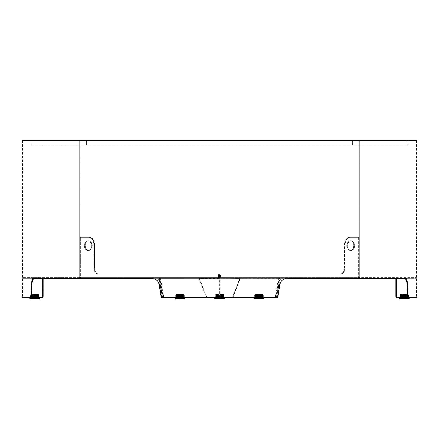 <?xml version="1.0" encoding="UTF-8"?>
<svg xmlns="http://www.w3.org/2000/svg" width="439" height="439" viewBox="0 0 439 439"><rect width="100%" height="100%" fill="white"/><g stroke="black" fill="none" stroke-linecap="round" stroke-linejoin="round"><path stroke-width="0.33" stroke-dasharray="2.19 1.65" d="M417.05 139.964L219.5 139.964L219.5 140.557L21.95 140.557L80.244 140.557L80.244 278.249L33.907 278.249L151.982 278.249C155.911 278.546 158.364 280.724 159.346 284.779L161.47 297.412L277.519 297.412L279.643 284.779C280.62 280.73 283.078 278.551 287.007 278.249L405.093 278.249C406.487 278.551 407.326 280.73 407.611 284.779L408.281 297.412L417.05 297.412M80.244 278.249L80.222 140.557L79.81 140.557L79.805 278.249L151.982 278.249M21.95 297.412L31.284 297.412L22.543 297.412L31.284 297.412L31.948 284.779C32.239 280.73 33.079 278.551 34.472 278.249L80.222 278.249L80.216 140.557L358.762 140.557L358.762 278.249L359.201 278.249M34.472 278.249L33.907 278.249C32.513 278.546 31.674 280.724 31.383 284.779L30.714 297.412M80.244 140.557L79.799 140.557L79.799 278.249M354.158 245.653A4.939 3.49 -90 0 1 350.668 250.592A4.939 3.49 -90 0 1 347.178 245.653A4.939 3.49 -90 0 1 350.668 240.715A4.939 3.49 -90 0 1 354.158 245.653A4.939 3.49 90 0 1 350.668 250.592A4.939 3.49 90 0 1 347.178 245.653A4.939 3.49 90 0 1 350.668 240.715A4.939 3.49 90 0 1 354.158 245.653A4.939 3.49 -90 0 1 350.668 250.592A4.939 3.49 -90 0 1 347.178 245.653A4.939 3.49 -90 0 1 350.668 240.715A4.939 3.49 -90 0 1 354.158 245.653A4.939 3.49 90 0 1 350.668 250.592A4.939 3.49 90 0 1 347.178 245.653A4.939 3.49 90 0 1 350.668 240.715A4.939 3.49 90 0 1 354.158 245.653M353.741 245.653A4.939 3.49 -90 0 1 350.251 250.592A4.939 3.49 -90 0 1 346.755 245.653A4.939 3.49 -90 0 1 350.251 240.715A4.939 3.49 -90 0 1 353.741 245.653A4.939 3.49 90 0 1 350.251 250.592A4.939 3.49 90 0 1 346.755 245.653A4.939 3.49 90 0 1 350.251 240.715A4.939 3.49 90 0 1 353.741 245.653M84.842 245.653A4.939 3.49 -90 0 0 88.332 250.592A4.939 3.49 -90 0 0 91.822 245.653A4.939 3.49 -90 0 0 88.332 240.715A4.939 3.49 -90 0 0 84.842 245.653A4.939 3.49 90 0 0 88.332 250.592A4.939 3.49 90 0 0 91.822 245.653A4.939 3.49 90 0 0 88.332 240.715A4.939 3.49 90 0 0 84.842 245.653A4.939 3.49 -90 0 0 88.332 250.592A4.939 3.49 -90 0 0 91.822 245.653A4.939 3.49 -90 0 0 88.332 240.715A4.939 3.49 -90 0 0 84.842 245.653A4.939 3.49 90 0 0 88.332 250.592A4.939 3.49 90 0 0 91.822 245.653A4.939 3.49 90 0 0 88.332 240.715A4.939 3.49 90 0 0 84.842 245.653M85.259 245.653A4.939 3.49 -90 0 0 88.749 250.592A4.939 3.49 -90 0 0 92.245 245.653A4.939 3.49 -90 0 0 88.749 240.715A4.939 3.49 -90 0 0 85.259 245.653A4.939 3.49 90 0 0 88.749 250.592A4.939 3.49 90 0 0 92.245 245.653A4.939 3.49 90 0 0 88.749 240.715A4.939 3.49 90 0 0 85.259 245.653M221.388 277.657L216.833 277.657L221.388 277.657M221.388 278.249L216.833 278.249L221.388 278.249M221.174 277.657L220.537 277.064L221.174 277.657L416.457 277.657L221.174 277.657L221.174 278.249L416.457 278.249L221.174 278.249L220.115 277.064L220.537 277.064L219.698 277.064L219.5 277.657L357.928 277.657L357.928 278.249L358.767 277.064L358.767 237.949A0.593 0.417 90 0 0 358.35 237.356A0.593 0.417 -90 0 1 358.767 237.949L358.767 277.064L357.928 278.249L81.072 278.249L219.5 278.249L81.072 278.249L80.233 277.064L81.072 278.249L81.072 277.657L357.928 277.657L219.5 277.657L219.5 278.249L218.885 277.064L218.885 274.298L99.088 274.298L219.302 274.298L99.088 274.298A6.914 4.889 90 0 1 94.198 267.384L94.198 244.271A6.914 4.889 -90 0 0 89.309 237.356L80.65 237.356A0.593 0.417 -90 0 0 80.233 237.949L80.233 277.064L80.233 237.949A0.593 0.417 -90 0 1 80.65 237.356L81.067 237.356L80.65 237.356A0.593 0.417 90 0 0 80.233 237.949L80.233 277.064L79.393 278.249L22.543 278.249L217.826 278.249L79.393 278.249L80.233 277.064L80.233 237.949A0.593 0.417 90 0 1 80.65 237.356L80.233 237.356A0.593 0.417 -90 0 0 79.81 237.949L79.81 277.064L79.393 277.657L217.826 277.657L22.543 277.657L79.393 277.657L79.81 277.064L79.81 237.949A0.593 0.417 -90 0 1 80.233 237.356L81.067 237.356A0.593 0.417 90 0 0 80.65 237.949A0.593 0.417 90 0 1 81.067 237.356L89.732 237.356A6.914 4.889 90 0 1 94.615 244.271A6.914 4.889 90 0 0 89.732 237.356L89.309 237.356A6.914 4.889 -90 0 1 94.198 244.271A6.914 4.889 90 0 0 89.309 237.356L80.65 237.356L89.309 237.356A6.914 4.889 90 0 1 94.198 244.271L93.781 244.271A6.914 4.889 -90 0 0 88.892 237.356L80.233 237.356L88.892 237.356A6.914 4.889 -90 0 1 93.781 244.271L94.198 244.271L94.198 267.384A6.914 4.889 90 0 0 99.088 274.298L98.671 274.298A6.914 4.889 90 0 1 93.781 267.384L93.781 244.271L93.781 267.384A6.914 4.889 90 0 0 98.671 274.298L218.885 274.298L218.463 274.298L218.885 274.298L218.885 277.064L219.302 277.064L218.885 277.064L219.5 278.249L357.928 278.249L219.5 278.249L220.115 277.064L220.115 274.298L339.495 274.298A6.914 4.889 90 0 0 344.385 267.384L344.385 244.271A6.914 4.889 -90 0 1 349.268 237.356L357.933 237.356A0.593 0.417 -90 0 1 358.35 237.949L358.35 277.064L357.928 277.657L81.072 277.657L80.65 277.064L81.072 278.249M219.698 274.298L339.495 274.298L219.698 274.298L220.115 274.298L219.698 274.298L219.698 277.064L220.115 277.064L219.5 278.249L219.302 274.298L219.5 277.657L219.698 274.298M349.691 237.356L358.767 237.356A0.593 0.417 90 0 1 359.19 237.949L359.19 277.064L359.607 277.657L359.19 277.064L359.19 237.949A0.593 0.417 90 0 0 358.767 237.356L358.35 237.356A0.593 0.417 90 0 1 358.767 237.949L358.767 277.064L359.607 278.249L358.767 277.064L358.767 237.949A0.593 0.417 -90 0 0 358.35 237.356L349.691 237.356A6.914 4.889 90 0 0 344.802 244.271A6.914 4.889 -90 0 1 349.691 237.356A6.914 4.889 -90 0 0 344.802 244.271A6.914 4.889 90 0 1 349.691 237.356L350.108 237.356A6.914 4.889 90 0 0 345.219 244.271A6.914 4.889 90 0 1 350.108 237.356L349.691 237.356M357.928 278.249L358.35 277.064L358.35 237.949A0.593 0.417 -90 0 0 357.933 237.356L349.268 237.356A6.914 4.889 -90 0 0 344.385 244.271L344.385 267.384L344.802 267.384L344.385 267.384A6.914 4.889 90 0 1 339.495 274.298L339.912 274.298A6.914 4.889 -90 0 0 344.802 267.384L344.802 244.271L344.385 244.271L345.219 244.271L344.802 244.271L344.802 267.384A6.914 4.889 -90 0 1 339.912 274.298L340.329 274.298A6.914 4.889 -90 0 0 345.219 267.384L345.219 244.271L345.219 267.384A6.914 4.889 -90 0 1 340.329 274.298L339.912 274.298A6.914 4.889 90 0 0 344.802 267.384A6.914 4.889 90 0 1 339.912 274.298L220.115 274.298L220.537 274.298L220.115 274.298L220.115 277.064L221.174 278.249M94.615 267.384L94.615 244.271L94.615 267.384A6.914 4.889 -90 0 0 99.505 274.298A6.914 4.889 -90 0 1 94.615 267.384L94.198 267.384L94.198 244.271L94.198 267.384A6.914 4.889 -90 0 0 99.088 274.298A6.914 4.889 -90 0 1 94.198 267.384L94.615 267.384M217.826 277.657L218.885 277.064L80.233 277.064L219.302 277.064L80.65 277.064L80.65 237.949L80.65 277.064L80.233 277.064L218.885 277.064L218.885 274.298L218.885 277.064L218.463 277.064L218.463 274.298L218.463 277.064L217.826 277.657L217.826 278.249L218.885 277.064L217.826 278.249M79.799 140.557L417.05 140.557L219.5 140.557L219.5 139.964L31.827 139.964L407.172 139.964L21.95 139.964M219.5 140.557L21.95 140.557L407.172 140.557L219.5 140.557L219.5 139.964L219.5 140.557M31.827 140.557L31.827 144.903L86.79 144.903L31.827 144.903M352.61 140.557L86.384 140.557L86.362 144.903L86.801 144.903L86.801 140.557L86.807 144.903L86.796 140.557L86.362 140.557L407.172 140.557L407.172 139.964L407.172 140.557L417.05 140.557L31.235 140.557L86.368 140.557L86.368 144.903L407.172 144.903L31.235 144.903L86.796 144.903L86.79 140.557L86.379 140.557L352.616 140.557L352.199 140.557L352.199 144.903L352.193 140.557L352.61 140.557L352.61 144.903M86.39 140.557L86.39 144.903M287.007 278.249L359.184 278.249L358.756 278.249L358.756 140.557L359.19 140.557L358.762 140.557L359.19 140.557L359.184 278.249L287.018 278.249C283.089 278.546 280.636 280.724 279.654 284.779L277.53 297.412L161.305 297.412L277.7 297.412L279.83 284.779M161.305 297.412L159.357 284.779C158.38 280.73 155.922 278.551 151.993 278.249L287.194 278.249C283.254 278.546 280.801 280.724 279.819 284.779M358.756 140.557L80.233 140.557L80.238 278.249L151.993 278.249M354.58 245.653A4.939 3.49 90 0 1 351.085 250.592A4.939 3.49 90 0 1 347.595 245.653A4.939 3.49 90 0 1 351.085 240.715A4.939 3.49 90 0 1 354.58 245.653A4.939 3.49 -90 0 1 351.085 250.592A4.939 3.49 -90 0 1 347.595 245.653A4.939 3.49 -90 0 1 351.085 240.715A4.939 3.49 -90 0 1 354.58 245.653M320.163 277.657L315.608 277.657L320.163 277.657M320.163 278.249L315.608 278.249L320.163 278.249M220.537 277.064L220.537 274.298L220.537 277.064L359.19 277.064L220.115 277.064L220.115 274.298L220.115 277.064L359.19 277.064L220.537 277.064M344.802 267.384L344.802 244.271L344.802 267.384L345.219 267.384L344.802 267.384M86.379 144.903L407.765 144.903L352.204 144.903L352.21 140.557L352.621 140.557L352.616 144.903L352.204 144.903L352.221 140.557L352.638 140.557L352.632 144.903L86.384 144.903L86.384 140.557L86.379 144.903L86.379 140.557M38.588 297.412L38.588 298.004L30.686 298.004L38.588 298.004L30.686 298.004L38.588 298.004L38.588 297.412L30.686 297.412L30.686 298.004L30.686 297.412L38.588 297.412M43.132 296.819L42.539 296.819L42.539 278.348L42.539 296.325L42.001 296.429L43.132 296.276L43.132 296.819L41.946 298.004L22.543 298.004M31.18 298.004L31.18 297.412L22.543 297.412L31.284 297.412M31.323 296.687L31.372 297.28L42.051 297.115L31.323 297.176L42.001 297.011L42.001 278.447L43.132 278.249L33.611 278.677M43.132 296.325L42.539 296.506M32.085 283.237L32.277 278.595L42.001 278.447L42.001 297.011L42.001 296.429L43.132 296.276M43.132 278.249L42.539 278.249M42.539 296.78L43.132 296.78M42.539 296.819L41.946 298.004M41.946 297.412L31.18 297.412M42.539 296.566L43.132 296.566M42.539 278.293L43.132 278.293M31.372 297.28L32.277 278.595L31.323 296.594L32.277 278.595L33.721 278.573M259.01 298.004L254.071 298.004L259.01 298.004M259.01 297.412L262.961 297.412L259.01 297.412M179.99 298.004L184.929 298.004L179.99 298.004M179.99 297.412L183.941 297.412L179.99 297.412M277.19 297.412L276.246 297.412L276.197 296.819L276.246 298.004L276.197 296.78L274.995 296.566L275.044 296.276L275.335 296.325L274.995 296.566L276.197 296.78L276.246 298.004L277.19 298.004L161.81 298.004L162.754 298.004L162.803 296.78L164.005 296.566L163.956 296.276L163.665 296.325L164.005 296.566L162.803 296.78L162.754 298.004L276.246 298.004L161.81 298.004L161.81 297.412L162.754 297.412L162.754 298.004L162.803 296.819L162.754 297.412L276.246 297.412L276.246 298.004L277.19 298.004L277.19 297.412L161.81 297.412M278.216 278.293L160.778 278.249L278.222 278.249L280.51 278.699L279.928 278.595L276.839 296.594L279.928 278.595L279.089 278.447L280.51 278.699L277.421 296.693L276.839 296.594L276.735 297.176L277.316 297.28L276.4 297.115L276.499 296.534L275.044 296.276L276.499 296.534L279.67 278.551L278.216 278.293M160.784 278.293L278.222 278.249L160.784 278.293M163.083 296.429L163.665 296.325L162.501 296.534L159.33 278.551L160.493 278.348L158.49 278.699L159.911 278.447L159.33 278.551L162.6 297.115L161.684 297.28L158.49 278.699L159.911 278.447L159.072 278.595L162.161 296.594L159.072 278.595L158.49 278.699L161.579 296.693L162.161 296.594L162.265 297.176L163.182 297.011L163.083 296.429L162.501 296.534L162.6 297.115L163.182 297.011L161.684 297.28L162.265 297.176L162.161 296.594L161.579 296.693L161.684 297.28L163.182 297.011L159.911 278.447L163.083 296.429M275.917 296.429L276.499 296.534L279.67 278.551L280.51 278.699L277.421 296.693L276.839 296.594L276.735 297.176L275.818 297.011L277.316 297.28L277.421 296.693L277.316 297.28L275.818 297.011L275.917 296.429L276.499 296.534L276.4 297.115L275.818 297.011L279.089 278.447L275.917 296.429M400.412 297.412L400.412 298.004L408.314 298.004L400.412 298.004L408.314 298.004L400.412 298.004L400.412 297.412L408.314 297.412L408.314 298.004L408.314 297.412L400.412 297.412M416.457 298.004L407.82 298.004L407.82 297.412L397.054 297.412L397.054 298.004L395.868 296.819L395.868 296.276L396.949 296.534L396.949 278.551L395.868 278.348L396.461 278.249L396.461 296.819L395.868 296.819M395.868 278.348L395.868 296.325M396.461 296.506L396.461 278.348L396.999 278.447L396.949 297.115L407.628 297.28L406.673 278.699L396.949 278.551M396.461 278.249L395.868 278.249M395.868 296.78L396.461 296.78M397.054 297.412L396.461 296.819M407.82 298.004L397.054 298.004M405.389 278.677L406.723 278.595L405.279 278.573L407.046 284.779L407.716 297.412L416.457 297.412L407.82 297.412M396.461 278.293L395.868 278.293M396.461 296.276L395.868 296.276L396.461 296.276M396.461 296.566L395.868 296.566M396.461 296.325L396.999 296.429L396.461 296.325M407.628 297.28L396.999 297.011L407.677 297.176L406.723 278.595L396.999 278.447L396.949 296.534M396.999 297.011L396.999 296.429L396.999 297.011M407.628 296.693L407.502 293.279M406.909 283.199L407.216 287.913M164.005 296.566L162.803 296.78L164.005 296.566L163.956 296.276L164.005 296.566M163.665 296.325L163.956 296.276L163.665 296.325L160.493 278.348L163.665 296.325M274.995 296.566L275.044 296.276L274.995 296.566L276.197 296.78L274.995 296.566M358.756 278.249L359.19 278.249L358.778 278.249L358.778 140.557L358.784 278.249L405.093 278.249L358.767 278.249L358.767 140.557L359.201 140.557M407.716 297.412L408.281 297.412M359.173 140.557L359.173 278.249L359.19 140.557M79.816 140.557L80.238 140.557L80.233 278.249L79.816 278.249L79.81 140.557M358.784 140.557L358.767 278.249M352.638 144.903L352.621 140.557M352.221 140.557L352.204 144.903L352.204 140.557M84.42 245.653A4.939 3.49 -90 0 0 87.915 250.592A4.939 3.49 -90 0 0 91.405 245.653A4.939 3.49 -90 0 0 87.915 240.715A4.939 3.49 -90 0 0 84.42 245.653A4.939 3.49 90 0 0 87.915 250.592A4.939 3.49 90 0 0 91.405 245.653A4.939 3.49 90 0 0 87.915 240.715A4.939 3.49 90 0 0 84.42 245.653M118.837 277.657L123.392 277.657L118.837 277.657M118.837 278.249L123.392 278.249L118.837 278.249M89.309 237.356L88.892 237.356L89.309 237.356M30.785 298.004L38.489 298.004L38.489 297.412L30.785 297.412L38.489 297.412L30.785 297.412L38.484 297.412L38.489 298.004L30.785 298.004L30.785 297.412L30.785 298.004L38.489 298.004L30.796 298.004M39.472 298.91A0.395 0.395 0 0 0 39.576 298.641L29.698 298.641L39.576 298.641L39.576 298.004L29.698 298.004L39.576 298.004M31.312 296.918L38.489 296.918L38.489 296.424L30.785 296.424L38.489 296.424L30.785 296.424L38.484 296.424L38.489 296.918L31.323 296.918M34.637 297.412L38.983 297.412L34.637 297.412M38.489 295.93L30.785 295.93L30.785 295.436L38.489 295.436L30.785 295.436L38.489 295.436L30.796 295.436L30.785 295.93L38.489 295.93L38.489 295.436L38.489 295.93L30.785 295.93L38.484 295.93L38.983 296.424L30.291 296.424L38.983 296.424L38.489 295.93M38.489 294.942L34.637 294.942L38.489 294.942L38.489 294.547L30.785 294.547L38.489 294.547L30.785 294.547L38.489 294.547L38.489 294.942L30.796 294.942L30.785 294.547L30.785 294.942L38.484 294.942L38.983 295.436L30.291 295.436L38.983 295.436L38.489 294.942M30.785 296.918L30.785 296.424L30.291 297.412L38.983 297.412L30.291 297.412L30.785 296.918M30.093 299.036L39.181 299.036L30.093 299.036M180.281 299.036L175.446 299.036L180.281 299.036M180.237 296.918L176.138 296.918L180.237 296.918M184.325 297.412L175.644 297.412L184.336 297.412L183.842 296.918L179.99 296.918L183.842 296.918L184.336 297.412M180.237 295.93L176.138 295.93L180.237 295.93M180.237 295.436L176.138 295.436L180.237 295.436M180.237 294.942L176.138 294.942L180.237 294.942M184.325 295.436L175.644 295.436L184.336 295.436L183.842 294.942L179.99 294.942L183.842 294.942L184.336 295.436M179.743 294.547L183.842 294.547L179.743 294.547M184.325 296.424L175.644 296.424L184.336 296.424L183.842 295.93L179.99 295.93L183.842 295.93L184.336 296.424M180.237 296.424L176.138 296.424L180.237 296.424M408.204 298.004L400.511 298.004L408.215 298.004L400.511 298.004L400.511 297.412L408.215 297.412L400.511 297.412L400.511 298.004L408.215 298.004L408.215 297.412L408.215 298.004M409.291 298.004L399.424 298.004L409.291 298.004M409.302 298.004L408.907 299.036L409.302 298.641L399.424 298.641L399.819 299.036L408.896 299.036L399.819 299.036L399.424 298.641L409.302 298.641L399.424 298.641L399.424 298.004L409.302 298.004L399.424 298.004M400.264 297.165L408.215 296.918L400.511 296.918L400.511 296.424L408.215 296.424L400.511 296.424L400.017 297.412L408.709 297.412L400.017 297.412M400.516 295.93L408.215 295.93L400.516 295.93L408.215 295.93L408.215 295.436L400.511 295.436L408.215 295.436L408.215 295.93L400.511 295.93L400.511 295.436L400.017 296.424L408.709 296.424L400.017 296.424L404.363 296.424L400.017 296.424L400.511 295.93M400.516 294.942L408.215 294.942L400.511 294.942L400.511 294.547L408.215 294.547L400.511 294.547L408.215 294.547L400.511 294.547L400.017 295.436L408.709 295.436L400.017 295.436L404.363 295.436L400.017 295.436L400.511 294.942M259.301 299.036L263.554 299.036L259.301 299.036M258.763 296.918L262.862 296.918L258.763 296.918M254.675 297.412L263.356 297.412L254.664 297.412L255.158 296.918L259.01 296.918L255.158 296.918L254.664 297.412M258.763 295.93L262.862 295.93L258.763 295.93M258.763 295.436L262.862 295.436L258.763 295.436M258.763 294.942L262.862 294.942L258.763 294.942M254.675 295.436L263.356 295.436L254.664 295.436L255.158 294.942L259.01 294.942L255.158 294.942L254.664 295.436M259.257 294.547L255.158 294.547L259.257 294.547M254.675 296.424L263.356 296.424L254.664 296.424L255.158 295.93L259.01 295.93L255.158 295.93L254.664 296.424M258.763 296.424L262.862 296.424L258.763 296.424M254.466 299.036L258.719 299.036M262.862 296.918L263.356 297.412L262.862 296.918L259.01 296.918L262.862 296.918L262.862 296.424L255.158 296.424L262.862 296.424L262.862 296.918M259.01 295.436L255.158 295.436L259.01 295.436M262.862 294.942L263.356 295.436L262.862 294.942L259.01 294.942L262.862 294.942L262.862 294.547L255.158 294.547L262.862 294.547L262.862 294.942M262.862 295.93L259.01 295.93L262.862 295.93L263.356 296.424L262.862 295.436L262.862 295.93M259.01 299.036L263.554 299.036M408.215 294.942L408.215 294.547L408.215 294.942L404.363 294.942L408.215 294.942L408.709 295.436L404.363 295.436L408.709 295.436L408.215 294.942M407.677 296.918L404.363 296.918L408.215 296.918L408.215 296.424L408.215 296.918L407.694 296.918M404.363 296.424L408.709 296.424L404.363 296.424M404.363 297.412L408.709 297.412L404.363 297.412M176.138 296.918L175.644 297.412L176.138 296.918L179.99 296.918L176.138 296.918L176.138 296.424L183.842 296.424L176.138 296.424L176.138 296.918M179.99 295.436L183.842 295.436L179.99 295.436M176.138 294.942L175.644 295.436L176.138 294.942L179.99 294.942L176.138 294.942L176.138 294.547L183.842 294.547L176.138 294.547L176.138 294.942M176.138 295.93L179.99 295.93L176.138 295.93L175.644 296.424L176.138 295.436L176.138 295.93M216.828 297.412L223.572 297.412L216.828 297.412M216.828 298.004L223.572 298.004L216.828 298.004M207.159 298.004L232.077 298.004L207.159 298.004L206.143 297.126L199.032 278.353L219.423 278.2L199.432 278.2L206.549 296.973L206.143 297.126L207.159 298.004L207.159 297.412L232.077 297.412L207.159 297.412L206.549 296.973L207.159 297.412M219.017 278.353L199.032 278.353L219.423 278.2L219.423 296.973L219.017 297.126L219.017 278.353L219.423 278.2L219.423 296.973L219.017 297.126L219.017 278.353M219.621 297.412L219.621 298.004L219.017 297.126L219.621 298.004L219.423 296.973L219.621 297.412L219.818 296.973L219.818 278.2L240.21 278.353L219.818 278.2L219.818 296.973L220.224 297.126L220.224 278.353L220.224 297.126L219.621 298.004L220.224 297.126L233.093 297.126L240.21 278.353L239.804 278.2L232.692 296.973L233.093 297.126L232.077 298.004L233.093 297.126L240.21 278.353L239.804 278.2L232.692 296.973L233.093 297.126L219.818 296.973L219.621 297.412M232.077 297.412L232.692 296.973L232.077 297.412L232.077 298.004M199.032 278.353L199.432 278.2L206.549 296.973L206.143 297.126L199.032 278.353M216.312 298.004L223.473 298.004L216.312 298.004M222.924 297.412L215.768 297.412L222.924 297.412M215.379 298.004L224.559 298.004L215.379 298.004M222.924 296.918L215.768 296.918L222.924 296.918M217.387 297.412L223.967 297.412L217.387 297.412M222.924 295.93L215.768 295.93L222.924 295.93M222.924 295.436L215.768 295.436L222.924 295.436M222.924 294.942L215.768 294.942L222.924 294.942M217.387 295.436L223.967 295.436L217.387 295.436M216.312 294.547L223.473 294.547L216.312 294.547M217.387 296.424L223.967 296.424L217.387 296.424M222.924 296.424L215.768 296.424L222.924 296.424M31.383 284.779L31.948 284.779M358.35 237.949L359.19 237.949L358.35 237.949M219.698 277.064L358.35 277.064L219.698 277.064M80.233 237.949L79.81 237.949L80.233 237.949M86.796 140.557L86.796 144.903L86.796 140.557M80.233 140.557L80.233 278.249M359.607 277.657L359.607 278.249L359.607 277.657M42.051 296.534L42.051 278.551M275.335 296.325L278.507 278.348L275.335 296.325M162.803 296.819L276.197 296.819L162.803 296.819M407.046 284.779L407.611 284.779M79.393 277.657L79.393 278.249L79.393 277.657M80.233 277.064L218.885 277.064L80.233 277.064M218.463 277.064L79.81 277.064L218.463 277.064M94.198 267.384L93.781 267.384L94.198 267.384M39.565 298.641L29.709 298.641M179.672 298.641L184.929 298.641L179.672 298.641M263.949 298.004L263.949 298.641L254.071 298.641L259.01 298.641L254.071 298.641L254.071 298.004M184.929 298.004L184.929 298.641L175.051 298.641L175.051 298.004M219.017 297.126L206.143 297.126L219.017 297.126M206.549 296.973L219.423 296.973L206.549 296.973M219.818 296.973L232.692 296.973L219.818 296.973M224.559 298.641L214.682 298.641M22.543 140.557L22.543 297.412M350.251 250.592L351.085 250.592L350.251 250.592M88.749 250.592L88.332 250.592L88.749 250.592M216.833 278.249L216.833 277.657L216.833 278.249M222.167 278.249L222.167 277.657L222.167 278.249M88.749 240.715L88.332 240.715L88.749 240.715M350.251 240.715L351.085 240.715L350.251 240.715M31.235 140.557L31.235 144.903M320.942 278.249L320.942 277.657M416.457 278.249L416.457 277.657M315.608 278.249L315.608 277.657M262.961 297.412L262.961 298.004L262.961 297.412M183.941 297.412L183.941 298.004L183.941 297.412M176.039 297.412L176.039 298.004L176.039 297.412M255.059 297.412L255.059 298.004L255.059 297.412M416.457 140.557L416.457 297.412M407.172 140.557L407.172 144.903M407.765 140.557L407.765 144.903M87.915 250.592L88.332 250.592L87.915 250.592M118.058 278.249L118.058 277.657M22.543 278.249L22.543 277.657M123.392 278.249L123.392 277.657M87.915 240.715L88.332 240.715L87.915 240.715M30.785 295.93L30.291 296.424L30.785 295.93M30.785 294.942L30.291 295.436L30.785 294.942M176.138 298.004L176.138 297.412L176.138 298.004M183.842 296.918L183.842 296.424L183.842 296.918M183.842 294.942L183.842 294.547L183.842 294.942M183.842 295.93L183.842 295.436L183.842 295.93M183.842 298.004L183.842 297.412L183.842 298.004M408.215 295.93L408.709 296.424L408.215 295.93M408.215 296.918L408.709 297.412L408.215 296.918M262.862 298.004L262.862 297.412L262.862 298.004M255.158 296.918L255.158 296.424L255.158 296.918M255.158 294.942L255.158 294.547L255.158 294.942M255.158 295.93L255.158 295.436L255.158 295.93M255.158 298.004L255.158 297.412L255.158 298.004M215.67 298.004L215.67 297.412M223.572 298.004L223.572 297.412M223.473 298.004L223.473 297.412M223.473 296.424L223.967 297.412M223.967 296.424L223.473 295.436M223.473 294.547L223.967 295.436M215.275 297.412L215.768 296.424M215.768 295.436L215.275 296.424M215.275 295.436L215.768 294.547M215.768 298.004L215.768 297.412"/><path stroke-width="0.66" d="M287.194 278.249C283.259 278.551 280.806 280.73 279.83 284.779L277.7 297.412L161.3 297.412L159.17 284.779C158.194 280.73 155.741 278.551 151.806 278.249L79.816 278.249L79.816 140.557L21.95 140.557L21.95 139.964L417.05 139.964L417.05 297.412L408.286 297.412L407.617 284.779C407.326 280.724 406.487 278.546 405.093 278.249L359.195 278.249L359.201 140.557L79.81 140.557L79.827 278.249L33.907 278.249C32.513 278.551 31.674 280.73 31.389 284.779L30.719 297.412L21.95 297.412L21.95 140.557L417.05 140.557L359.195 140.557L359.195 278.249L287.194 278.249L357.928 278.249M34.478 278.249C33.084 278.546 32.239 280.724 31.954 284.779L31.284 297.412L30.719 297.412M31.284 297.412L41.946 297.412L41.946 298.004L22.543 298.004L22.543 297.412M43.132 296.276L43.132 278.249M43.132 278.348L43.132 296.325L42.051 296.534L42.051 278.551L43.132 278.348M42.539 296.506L42.539 296.819L43.132 296.819L43.132 296.325M42.539 278.249L33.721 278.573M43.132 296.78L42.539 296.78M41.946 298.004L43.132 296.819M41.946 297.412L42.539 296.819M31.18 298.004L31.18 297.412M42.539 278.293L43.132 278.293M42.539 296.566L43.132 296.566M33.611 278.677L42.051 278.551M42.051 296.534L42.051 297.115L31.372 297.28L32.085 283.237M31.372 297.28L31.323 296.687M407.677 296.632L407.628 297.28L396.949 297.115L396.949 296.534L395.868 296.325L395.868 296.819L397.054 298.004L416.457 298.004L416.457 297.412M407.82 298.004L407.82 297.412M395.868 296.325L395.868 278.348L405.389 278.677M395.868 296.819L396.461 296.819L396.461 296.506M404.522 278.249L405.279 278.573L396.461 278.249M396.461 296.78L395.868 296.78M396.461 296.819L397.054 298.004M397.054 297.412L407.716 297.412L407.052 284.779C406.761 280.73 405.921 278.551 404.528 278.249M396.461 296.566L395.868 296.566M396.461 278.293L395.868 278.293M407.628 297.28L407.677 296.594M406.909 283.199L407.628 296.693M407.216 287.913L407.502 293.279M161.81 297.412L161.81 298.004L277.19 298.004L277.19 297.412M408.286 297.412L407.716 297.412M81.072 278.249L151.817 278.249C155.746 278.546 158.199 280.724 159.181 284.779L161.305 297.412M417.05 139.964L417.05 140.557M219.5 139.964L219.5 140.557L219.5 139.964M21.95 139.964L21.95 140.557M29.709 298.641L29.698 298.004L29.698 298.641A0.395 0.395 0 0 0 30.093 299.036L39.181 299.036L30.104 299.036L29.698 298.641L39.576 298.641L39.576 298.004M39.472 298.91A0.395 0.395 0 0 1 39.181 299.036L39.576 298.641M409.302 298.004L409.302 298.641L399.424 298.641L399.819 299.036L408.907 299.036L399.819 299.036A0.395 0.395 0 0 1 399.424 298.641L399.424 298.004M258.719 299.036L254.466 299.036L254.071 298.641L263.949 298.641L263.949 298.004M263.554 299.036L263.949 298.641L263.554 299.036L259.01 299.036M409.302 298.641A0.395 0.395 0 0 1 408.907 299.036L409.302 298.641M179.99 299.036L184.534 299.036L179.99 299.036M223.522 299.036L215.077 299.036L223.522 299.036M79.81 140.557L79.81 278.249M31.954 284.779L31.389 284.779M396.949 296.534L396.949 278.551M407.617 284.779L407.052 284.779M359.19 140.557L359.19 278.249M175.051 298.004L175.446 299.036L175.051 298.641L184.929 298.641L184.534 299.036L184.929 298.004M215.077 299.036L214.682 298.641L224.559 298.641L224.559 298.004M399.424 298.641L399.819 299.036L399.424 298.641M254.466 299.036L254.071 298.004M224.559 298.641L224.164 299.036M214.682 298.641L214.682 298.004"/></g></svg>
